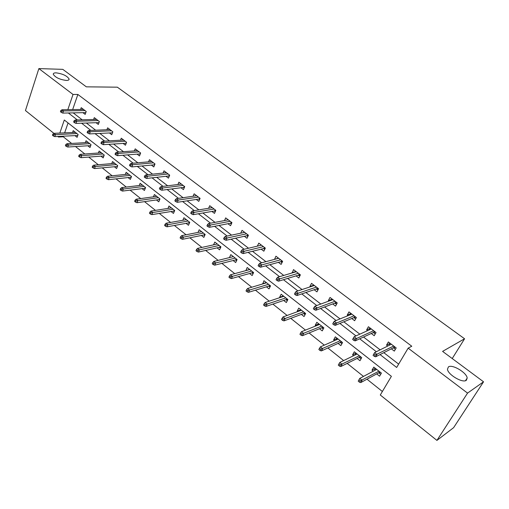<?xml version="1.0" encoding="UTF-8"?>
<svg xmlns="http://www.w3.org/2000/svg" width="509" height="509" viewBox="0 0 509 509"><rect width="100%" height="100%" fill="white"/><g stroke="black" fill="none" stroke-linecap="round" stroke-linejoin="round"><path stroke-width="0.76" d="M66.291 80.441C59.642 79.531 55.296 77.463 53.26 74.25C53.203 73.29 54.177 72.825 56.162 72.851C62.792 73.792 67.105 75.854 69.103 79.035C69.173 79.977 68.231 80.447 66.291 80.441M466.32 380.312C462.675 383.404 447.78 374.592 447.468 369.203L448.423 366.894C452.221 363.992 466.778 372.613 467.192 378.053L466.32 380.312M53.929 133.377L25.45 110.548L38.869 68.594L62.804 69.358L86.339 86.835L117.35 87.179L464.577 338.771L442.588 351.388L483.55 381.801L453.608 427.668L436.926 440.406L380.287 395.003L391.389 376.323L64.299 119.997L59.827 133.065M63.498 136.183L63.288 136.787L71.629 143.443M75.517 146.547L84.844 153.992M88.725 157.084L98.345 164.77M102.22 167.862L112.152 175.79M116.014 178.869L126.27 187.058M130.119 190.131L140.707 198.58M144.543 201.647L155.474 210.37M159.298 213.424L170.591 222.433M174.396 225.474L186.059 234.783M189.851 237.811L201.895 247.425M205.668 250.434L218.119 260.373M221.867 263.369L234.738 273.638M238.46 276.61L251.764 287.235M255.467 290.187L269.223 301.163M272.888 304.096L287.121 315.453M290.76 318.354L305.476 330.106M309.084 332.981L324.309 345.14M327.879 347.991L343.645 360.569M347.17 363.388L363.49 376.418M366.976 379.199L382.374 391.491M63.288 136.787L58.478 137.023L57.778 136.463M452.227 358.54L464.577 338.771M68.06 122.943L64.643 132.849M376.705 373.905L379.593 376.189L381.413 373.097L373.784 367.097L371.99 370.183L373.262 371.188M357.14 358.457L359.978 360.703L361.74 357.623L354.302 351.776L352.572 354.849L353.653 355.702M338.071 343.403L340.865 345.611L342.563 342.538L335.323 336.837L333.643 339.904L334.54 340.616M319.48 328.725L322.235 330.895L323.877 327.834L316.814 322.28L315.192 325.334L315.917 325.906M301.353 314.409L304.058 316.547L305.654 313.499L298.764 308.079L297.192 311.12L297.752 311.565M283.672 300.444L286.332 302.55L287.878 299.515L281.153 294.227L279.632 297.256L280.039 297.574M266.417 286.822L269.038 288.889L270.527 285.867L263.967 280.707L262.752 283.927M249.569 273.518L252.152 275.56L253.597 272.55L247.196 267.511L245.879 270.603M233.128 260.532L235.673 262.542L237.073 259.552L230.819 254.627L229.444 257.592M217.069 247.851L219.57 249.83L220.931 246.852L214.817 242.049L213.557 244.848M201.379 235.463L203.848 237.41L205.159 234.445L199.191 229.75L198.026 232.416M186.046 223.356L188.476 225.277L189.755 222.325L183.921 217.737L182.839 220.27M171.062 211.521L173.461 213.417L174.695 210.478L168.988 205.992L167.983 208.41M156.409 199.954L158.776 201.819L159.972 198.898L154.392 194.514L153.457 196.824M142.081 188.642L144.41 190.481L145.574 187.573L140.121 183.285L139.243 185.499M128.064 177.571L130.368 179.391L131.494 176.496L126.156 172.297L125.335 174.428M114.353 166.748L116.618 168.536L117.713 165.654L112.495 161.55L111.725 163.599M100.935 156.148L103.168 157.917L104.23 155.048L99.121 151.033L98.396 153.005M87.796 145.778L90.004 147.521L91.035 144.671L86.034 140.732L85.353 142.641M74.938 135.623L77.114 137.341L78.112 134.503L73.213 130.648L72.577 132.493M380.045 354.582L396.664 367.46L408.148 348.143L411.775 346.235L77.864 94.464L72.653 109.594M73.201 112.871L82.203 119.819M86.365 123.032L95.667 130.209M99.815 133.415L109.422 140.834M113.558 144.028L123.49 151.695M127.613 154.876L137.875 162.804M141.986 165.972L152.592 174.167M156.689 177.323L167.652 185.791M171.73 188.941L183.068 197.689M187.127 200.826L198.854 209.873M202.887 212.991L215.014 222.357M219.023 225.449L231.57 235.139M235.552 238.212L248.538 248.233M252.489 251.287L265.927 261.664M269.846 264.693L283.755 275.426M287.642 278.429L302.047 289.545M305.896 292.516L320.81 304.032M324.615 306.972L340.063 318.901M343.829 321.803L359.838 334.165M363.553 337.034L380.14 349.842M383.805 352.667L398.642 364.126M391.338 348.83L394.322 351.115L396.193 347.927L388.373 341.959L386.528 345.147L387.712 346.056M371.284 333.478L374.217 335.724L376.03 332.542L368.414 326.733L366.626 329.908L367.606 330.659M351.751 318.513L354.639 320.727L356.389 317.565L348.964 311.902L347.24 315.058L348.022 315.663M332.714 303.937L335.552 306.113L337.244 302.963L330.017 297.447L328.343 300.59L328.941 301.048M314.155 289.729L316.948 291.867L318.589 288.73L311.533 283.354L309.917 286.484L310.337 286.802M296.06 275.872L298.808 277.978L300.393 274.854L293.515 269.611L292.204 272.919M278.404 262.351L281.114 264.425L282.648 261.321L275.942 256.205L274.51 259.374M261.181 249.162L263.853 251.204L265.335 248.112L258.788 243.117L257.357 246.133M244.371 236.291L246.999 238.301L248.437 235.228L242.042 230.348L240.732 233.192M227.956 223.718L230.545 225.703L231.939 222.643L225.697 217.884L224.488 220.575M211.922 211.445L214.48 213.398L215.829 210.351L209.733 205.706L208.614 208.257M196.264 199.452L198.784 201.379L200.094 198.351L194.133 193.808L193.096 196.239M180.962 187.738L183.45 189.641L184.716 186.618L178.894 182.184L177.927 184.506M166.01 176.286L168.46 178.163L169.688 175.16L164 170.82L163.096 173.041M151.389 165.088L153.807 166.939L154.997 163.955L149.43 159.711L148.59 161.843M137.093 154.144L139.472 155.964L140.63 152.993L135.19 148.844L134.401 150.893M123.108 143.43L125.456 145.23L126.576 142.278L121.257 138.219L120.512 140.191M109.422 132.957L111.745 134.732L112.833 131.793L107.622 127.823L106.928 129.719M96.57 119.392L75.186 120.029L76.725 121.231L75.975 123.388L98.988 122.599L99.376 121.53L94.28 117.643L93.624 119.481M99.376 121.53L98.326 124.457L96.036 122.701M82.929 112.667L85.188 114.398L86.212 111.49L81.224 107.685L80.6 109.454M483.55 381.801L467.555 393.107L436.926 440.406M38.869 68.594L73.029 94.458L67.824 109.677M77.864 94.464L73.029 94.458M408.148 348.143L467.555 393.107M68.378 112.973L77.4 119.965M81.567 123.197L90.882 130.419M95.043 133.644L104.676 141.108M108.818 144.327L118.775 152.038M122.911 155.245L133.199 163.217M137.315 166.418L147.954 174.657M152.057 177.845L163.052 186.364M167.143 189.539L178.513 198.351M182.585 201.507L194.343 210.624M198.395 213.761L210.561 223.19M214.582 226.314L227.173 236.068M231.169 239.173L244.199 249.27M248.169 252.349L261.651 262.803M265.59 265.851L279.556 276.68M283.456 279.702L297.918 290.913M301.78 293.909L316.757 305.521M320.581 308.486L336.099 320.511M339.885 323.444L355.963 335.908M359.698 338.803L376.367 351.725M58.681 136.418L58.478 137.023M389.894 343.473L386.528 345.147M375.4 368.37L371.99 370.183M355.931 353.227L352.572 354.849M369.948 328.42L366.626 329.908M336.958 338.447L333.643 339.904M350.523 313.729L347.24 315.058M318.475 324.017L315.192 325.334M331.594 299.4L328.343 300.59M300.45 309.936L297.192 311.12M313.156 285.415L309.917 286.484M282.877 296.181L279.632 297.256M295.175 271.768L291.95 272.729M265.723 282.756L262.498 283.723M277.634 258.451L274.427 259.304M248.984 269.643L245.771 270.514M389.767 345.026L389.232 344.612L390.034 343.231M394.895 346.934L394.081 348.321L395.378 349.314M393.387 347.787L394.081 348.321L393.635 347.66L394.316 346.495M373.072 355.365L374.401 356.402L375.158 355.085L373.829 354.054L373.072 355.365L374.624 352.597L391.351 344.23M373.829 354.054L374.624 352.597L377.023 354.461L375.661 356.815L393.635 347.66M375.158 355.085L393.699 346.018M374.401 356.402L375.661 356.815M375.407 368.37L374.707 369.572L375.349 370.075M380.707 374.3L378.779 372.779M380.147 372.098L379.44 373.301L378.989 372.664L379.58 371.659M358.209 381.165L359.507 382.208L360.238 380.936L358.94 379.899L358.209 381.165L359.755 378.416L362.09 380.287L360.773 382.571L378.989 372.664M360.238 380.936L378.957 371.163M358.94 379.899L359.755 378.416L376.673 369.369M360.773 382.571L359.507 382.208M369.719 329.705L369.369 329.438L370.145 328.057M374.879 331.671L374.096 333.051L375.241 333.923M373.39 332.511L374.096 333.051L373.644 332.39L374.3 331.225M354.646 339.128L353.348 338.116L352.622 339.427L353.914 340.432L354.646 339.128L356.51 338.53L354.181 336.716L371.341 328.973M373.625 330.71L356.51 338.53L355.193 340.877L373.644 332.39M353.914 340.432L355.193 340.877M354.181 336.716L353.348 338.116M350.186 314.778L350.771 313.277M355.384 316.795L354.62 318.17L355.626 318.939M353.901 317.622L354.62 318.17L354.162 317.514L354.805 316.356M334.68 323.59L333.414 322.611L332.714 323.909L333.974 324.895L334.68 323.59L336.544 323.018L334.273 321.255L351.846 314.104M354.073 315.796L336.544 323.018L335.272 325.359L354.162 317.514M333.974 324.895L335.272 325.359M334.273 321.255L333.414 322.611M355.995 353.106L355.32 354.302L355.785 354.665M361.053 358.82L359.265 357.407M360.62 356.739L359.939 357.935L359.481 357.299L360.054 356.294M338.975 363.865L338.269 365.131L339.528 366.143L340.241 364.877L338.975 363.865L339.821 362.433L342.093 364.253L340.814 366.531L359.481 357.299M340.241 364.877L359.373 355.759M339.821 362.433L357.146 354.01M340.814 366.531L339.528 366.143M337.079 338.224L336.43 339.414L336.729 339.649M341.908 343.728L340.247 342.423M341.584 341.768L340.928 342.958L340.47 342.322L341.017 341.323M319.531 348.251L318.85 349.511L320.078 350.504L320.765 349.238L319.531 348.251L320.403 346.871L322.617 348.646L321.383 350.911L340.47 342.322M320.765 349.238L340.286 340.744M320.403 346.871L338.116 339.039M321.383 350.911L320.078 350.504M331.149 300.234L331.881 298.872M336.379 302.301L335.641 303.669L336.513 304.331M334.916 303.116L335.641 303.669L335.183 303.014L335.8 301.862M315.236 308.467L314.008 307.506L313.328 308.804L314.556 309.758L315.236 308.467L317.101 307.92L314.893 306.202L332.848 299.61M335.017 301.264L317.101 307.92L315.873 310.248L335.183 303.014M314.556 309.758L315.873 310.248M314.893 306.202L314.008 307.506M312.87 285.969L313.461 284.824M317.845 288.17L317.139 289.532L317.877 290.098M316.401 288.966L317.139 289.532L316.674 288.877L317.272 287.725M296.302 293.731L295.105 292.802L294.444 294.087L295.64 295.023L296.302 293.731L298.166 293.216L296.015 291.542L314.327 285.485M316.445 287.095L298.166 293.216L296.982 295.532L316.674 288.877M295.64 295.023L296.982 295.532M296.015 291.542L295.105 292.802M295.016 272.08L295.5 271.125M299.776 274.383L299.088 275.744L299.706 276.215M298.344 275.172L299.088 275.744L298.624 275.089L299.203 273.944M277.85 279.377L276.686 278.468L276.05 279.753L277.214 280.663L277.85 279.377L279.715 278.881L277.615 277.252L296.27 271.711M298.331 273.282L279.715 278.881L278.569 281.191L298.624 275.089M277.214 280.663L278.569 281.191M277.615 277.252L276.686 278.468M318.634 323.711L318.144 325.009M323.24 329.024L321.701 327.815M323.024 327.166L322.388 328.356L321.93 327.72L322.464 326.727M300.596 333.045L299.935 334.298L301.131 335.266L301.792 334.006L300.596 333.045L301.487 331.709L303.644 333.44L302.454 335.698L321.93 327.72M301.792 334.006L321.675 326.104M301.487 331.709L319.563 324.443M302.454 335.698L301.131 335.266M300.641 309.561L300.036 310.732M305.031 314.683L303.618 313.563M304.929 312.933L304.312 314.11L303.848 313.48L304.363 312.488M282.139 318.227L281.502 319.474L282.667 320.416L283.309 319.162L282.139 318.227L283.061 316.935L285.161 318.621L284.009 320.874L303.848 313.48M283.309 319.162L303.529 311.832M283.061 316.935L301.468 310.21M284.009 320.874L282.667 320.416M283.093 295.754L282.603 296.722M287.28 300.692L285.975 299.667M287.273 299.037L286.675 300.215L286.211 299.585L286.707 298.598M264.152 303.784L263.535 305.025L264.674 305.941L265.291 304.694L264.152 303.784L265.094 302.537L267.142 304.178L266.029 306.418L286.211 299.585M265.291 304.694L285.829 297.905M265.094 302.537L283.812 296.321M266.029 306.418L264.674 305.941M265.959 282.272L265.564 283.08M269.948 287.044L268.752 286.103M270.037 285.485L269.465 286.656L268.994 286.026L269.477 285.046M246.611 289.697L246.012 290.938L247.126 291.829L247.724 290.588L246.611 289.697L247.571 288.495L249.575 290.098L248.494 292.325L268.994 286.026M247.724 290.588L268.555 284.315M247.571 288.495L266.589 282.769M248.494 292.325L247.126 291.829M249.238 269.121L248.92 269.776M253.037 273.721L251.949 272.856M253.221 272.251L252.661 273.422L252.19 272.792L252.661 271.812M229.502 275.961L228.929 277.195L230.011 278.067L230.59 276.832L229.502 275.961L230.488 274.796L232.435 276.362L231.398 278.582L252.19 272.792M230.59 276.832L251.694 271.055M230.488 274.796L249.779 269.547M231.398 278.582L230.011 278.067M232.906 256.269L232.658 256.803M236.526 260.71L235.533 259.927M236.793 259.329L236.252 260.493L235.782 259.864L236.233 258.89M212.813 262.561L212.253 263.789L213.309 264.635L213.869 263.407L212.813 262.561L213.812 261.435L215.714 262.956L214.709 265.17L235.782 259.864M213.869 263.407L235.234 258.101M213.812 261.435L233.357 256.631M214.709 265.17L213.309 264.635M216.949 243.722L216.764 244.142M220.403 248.01L219.506 247.298M220.753 246.712L220.225 247.87L219.754 247.24L220.193 246.273M196.525 249.48L195.984 250.702L197.015 251.535L197.556 250.307L196.525 249.48L197.543 248.392L199.401 249.881L198.421 252.076L219.754 247.24M197.556 250.307L219.156 245.459M197.543 248.392L217.324 244.015M198.421 252.076L197.015 251.535M201.367 231.461L201.227 231.78M204.65 235.597L203.842 234.961M205.076 234.382L204.567 235.533L204.096 234.91L204.523 233.943M180.619 236.71L180.097 237.926L181.102 238.74L181.63 237.518L180.619 236.71L181.656 235.654L183.469 237.111L182.521 239.3L204.096 234.91M181.63 237.518L203.447 233.103M181.656 235.654L201.659 231.69M182.521 239.3L181.102 238.74M165.094 224.24L164.585 225.455L165.571 226.244L166.074 225.029L165.094 224.24L166.138 223.222L167.913 224.641L166.997 226.817L188.794 222.859L189.259 223.47L188.54 222.904M188.794 222.859L189.208 221.899M166.074 225.029L188.101 221.027M166.138 223.222L186.351 219.653M166.997 226.817L165.571 226.244M174.212 211.617L173.575 211.114M149.926 212.062L149.436 213.265L150.397 214.041L150.887 212.832L149.926 212.062L150.988 211.07L152.719 212.463L151.828 214.626L173.836 211.076L174.237 210.122M150.887 212.832L173.098 209.224M150.988 211.07L171.387 207.882M151.828 214.626L150.397 214.041M174.224 211.585L173.836 211.076M159.508 200.031L158.948 199.592M135.101 200.158L134.63 201.36L135.566 202.118L136.043 200.915L135.101 200.158L136.177 199.204L137.869 200.559L137.01 202.716L159.209 199.553L159.597 198.605M136.043 200.915L158.433 197.683M136.177 199.204L156.759 196.372M137.01 202.716L135.566 202.118M159.527 199.973L159.209 199.553M145.122 188.699L144.639 188.324M120.62 188.527L120.156 189.723L121.078 190.461L121.536 189.265L120.62 188.527L121.708 187.605L123.356 188.928L122.529 191.079L144.906 188.285L145.281 187.344M121.536 189.265L144.085 186.402M121.708 187.605L142.45 185.117M122.529 191.079L121.078 190.461M145.154 188.616L144.906 188.285M131.055 177.616L130.648 177.297M106.457 177.157L106.012 178.347L106.909 179.066L107.354 177.883L106.457 177.157L107.558 176.26L109.174 177.558L108.366 179.696L130.908 177.266L131.277 176.324M107.354 177.883L130.056 175.363M107.558 176.26L128.459 174.103M108.366 179.696L106.909 179.066M117.293 166.774L116.949 166.507M92.613 166.042L92.18 167.226L93.058 167.932L93.491 166.748L92.613 166.042L93.72 165.171L95.304 166.443L94.521 168.568L117.216 166.481L117.573 165.546M93.491 166.748L116.326 164.566M93.72 165.171L114.76 163.332M94.521 168.568L93.058 167.932M277.583 258.553L277.978 257.758M282.151 260.939L281.483 262.288L281.98 262.669M280.733 261.715L281.483 262.288L281.013 261.639L281.572 260.5M259.87 265.386L258.731 264.502L258.114 265.781L259.253 266.665L259.87 265.386L261.728 264.915L259.685 263.325L278.646 258.267M280.656 259.8L261.728 264.915L260.621 267.212L281.013 261.639M259.253 266.665L260.621 267.212M259.685 263.325L258.731 264.502M260.557 245.37L260.875 244.708M264.947 247.819L264.305 249.162L264.686 249.461M263.541 248.583L264.305 249.162L263.834 248.513L264.375 247.38M242.335 251.745L241.228 250.88L240.63 252.152L241.737 253.018L242.335 251.745L244.193 251.293L242.201 249.747L261.454 245.153M263.42 246.649L244.193 251.293L243.124 253.584L263.834 248.513M241.737 253.018L243.124 253.584M242.201 249.747L241.228 250.88M243.932 232.511L244.18 231.977M248.157 235.012L247.533 236.348L247.813 236.564M246.77 235.762L247.533 236.348L247.056 235.699L247.584 234.573M225.232 238.441L224.151 237.595L223.578 238.861L224.66 239.707L225.232 238.441L227.09 238.015L225.143 236.5L244.676 232.352M246.591 233.816L227.09 238.015L226.053 240.286L247.056 235.699M224.66 239.707L226.053 240.286M225.143 236.5L224.151 237.595M227.682 219.971L227.873 219.544M231.76 222.503L231.334 223.973M230.386 223.247L231.156 223.833L230.679 223.19L231.188 222.07M208.55 225.462L207.494 224.641L206.94 225.894L207.996 226.721L208.55 225.462L210.408 225.054L208.505 223.578L228.286 219.856M230.157 221.281L210.408 225.054L209.403 227.319L230.679 223.19M207.996 226.721L209.403 227.319M208.505 223.578L207.494 224.641M211.808 207.729L211.954 207.398M215.746 210.287L215.243 211.68M214.384 211.025L215.161 211.617L214.683 210.974L215.18 209.854M192.268 212.794L191.238 211.992L190.703 213.246L191.734 214.047L192.268 212.794L194.12 212.406L192.268 210.968L212.285 207.653M214.111 209.046L194.12 212.406L193.153 214.658L214.683 210.974M191.734 214.047L193.153 214.658M192.268 210.968L191.238 211.992M198.752 199.083L199.522 199.668L199.057 199.038L199.534 197.925M176.381 200.425L175.37 199.643L174.854 200.89L175.859 201.672L176.381 200.425L178.226 200.062L176.419 198.656L196.652 195.73M198.44 197.091L178.226 200.062L177.285 202.302L199.057 199.038M175.859 201.672L177.285 202.302M176.419 198.656L175.37 199.643M183.482 187.407L184.163 187.936M160.857 188.355L159.877 187.592L159.374 188.826L160.354 189.596L160.857 188.355L162.702 188.006L160.933 186.631L181.376 184.073M183.119 185.403L162.702 188.006L161.792 190.232L183.787 187.369L184.245 186.269M160.354 189.596L161.792 190.232M160.933 186.631L159.877 187.592M183.787 187.369L184.182 187.897M168.549 175.999L169.153 176.464M145.701 176.559L144.741 175.815L144.257 177.049L145.211 177.794L145.701 176.559L147.54 176.229L145.816 174.886L166.443 172.685M168.148 173.989L147.54 176.229L146.662 178.443L168.854 175.968L169.306 174.867M145.211 177.794L146.662 178.443M145.816 174.886L144.741 175.815M168.854 175.968L169.179 176.394M153.953 164.846L154.475 165.253M130.896 165.037L129.954 164.312L129.483 165.533L130.419 166.265L130.896 165.037L132.728 164.725L131.042 163.414L151.847 161.55M153.514 162.823L132.728 164.725L131.876 166.927L154.259 164.821L154.698 163.726M130.419 166.265L131.876 166.927M131.042 163.414L129.954 164.312M154.259 164.821L154.513 165.158M139.676 153.941L140.128 154.284M116.421 153.775L115.505 153.063L115.047 154.284L115.963 154.997L116.421 153.775L118.253 153.476L116.599 152.197L137.57 150.664M139.199 151.905L118.253 153.476L117.426 155.671L139.988 153.915L140.408 152.827M115.963 154.997L117.426 155.671M116.599 152.197L115.505 153.063M125.71 143.271L126.092 143.563M102.271 142.774L101.38 142.075L100.935 143.29L101.832 143.983L102.271 142.774L104.097 142.488L102.487 141.235L123.604 140.013M125.201 141.228L104.097 142.488L103.295 144.671L126.022 143.252L126.436 142.17M101.832 143.983L103.295 144.671M102.487 141.235L101.38 142.075M88.439 132.009L87.567 131.328L87.134 132.537L88.012 133.218L88.439 132.009L90.258 131.742L88.687 130.514L109.944 129.591M111.503 130.781L90.258 131.742L89.489 133.912L112.362 132.817L112.763 131.736M88.012 133.218L89.489 133.912M88.687 130.514L87.567 131.328M79.073 155.169L78.653 156.346L79.512 157.033L79.932 155.856L79.073 155.169L80.193 154.329L81.739 155.563L80.982 157.682L103.817 155.926L104.16 154.997M79.932 155.856L102.894 153.998M80.193 154.329L101.361 152.789M80.982 157.682L79.512 157.033M74.912 121.486L74.053 120.818L73.64 122.02L74.499 122.682L74.912 121.486L76.725 121.231L98.097 120.557M74.499 122.682L75.975 123.388M75.186 120.029L74.053 120.818M65.82 144.531L65.419 145.701L66.259 146.376L66.666 145.205L65.82 144.531L66.953 143.716L68.467 144.925L67.729 147.031L90.697 145.593L91.035 144.664M66.666 145.205L89.743 143.653M66.953 143.716L88.242 142.469M67.729 147.031L66.259 146.376M61.678 111.185L60.838 110.536L60.437 111.725L61.277 112.381L61.678 111.185L63.485 110.949L61.977 109.772L83.482 109.41M84.978 110.548L63.485 110.949L62.76 113.093L85.817 112.604M61.277 112.381L62.76 113.093M61.977 109.772L60.838 110.536M52.86 134.121L52.465 135.286L53.286 135.948L53.68 134.783L52.86 134.121L53.999 133.333L55.475 134.516L54.768 136.609L77.769 135.483M53.68 134.783L76.865 133.523M53.999 133.333L75.396 132.365M54.768 136.609L53.286 135.948M467.192 378.053L465.506 380.681M69.103 79.035L68.836 79.83"/></g></svg>

